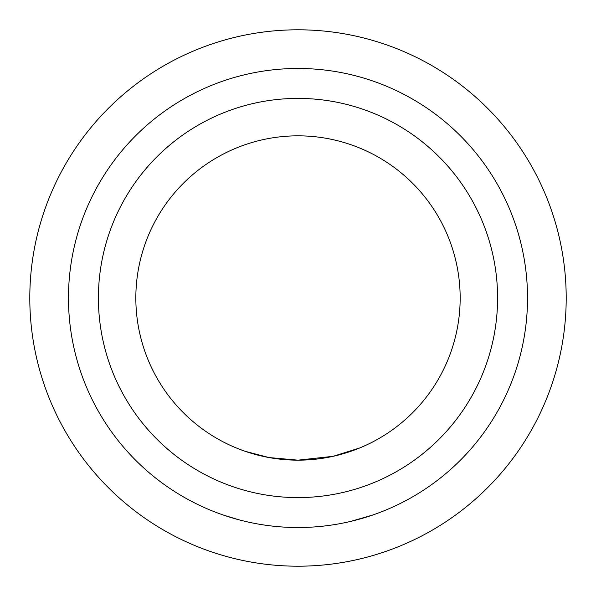 <?xml version="1.0" encoding="UTF-8"?>
<svg xmlns="http://www.w3.org/2000/svg" width="596" height="596" viewBox="0 0 596 596"><rect width="100%" height="100%" fill="white"/><g stroke="black" fill="none" stroke-linecap="round" stroke-linejoin="round"><path stroke-width="0.89" d="M238.109 519.578L223.15 514.981M237.469 448.445L244.993 451.261L269.064 457.564L298 460.164L333.157 456.312L359.708 447.968L333.514 456.231M241.797 450.114L235.941 447.82M460.164 298A162.164 162.164 0 0 1 298 460.164A162.164 162.164 0 0 1 135.836 298A162.164 162.164 0 0 1 298 135.836A162.164 162.164 0 0 1 460.164 298M372.85 441.86L371.897 442.374M497.593 298A199.593 199.593 0 0 1 298 497.593A199.593 199.593 0 0 1 98.407 298A199.593 199.593 0 0 1 298 98.407A199.593 199.593 0 0 1 497.593 298M298 527.527A229.527 229.527 0 0 1 68.473 298A229.527 229.527 0 0 1 298 68.473A229.527 229.527 0 0 1 527.527 298A229.527 229.527 0 0 1 298 527.527M298 566.2A268.2 268.2 0 0 0 566.2 298A268.2 268.2 0 0 0 298 29.8A268.2 268.2 0 0 0 29.8 298A268.2 268.2 0 0 0 298 566.2M372.85 514.981L350.955 521.336L367.181 516.859"/></g></svg>
